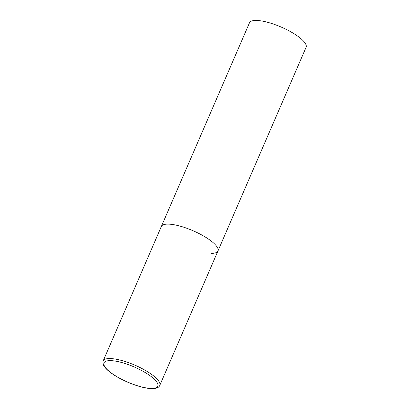 <?xml version="1.0" encoding="UTF-8"?>
<svg xmlns="http://www.w3.org/2000/svg" width="409" height="409" viewBox="0 0 409 409"><rect width="100%" height="100%" fill="white"/><g stroke="black" fill="none" stroke-linecap="round" stroke-linejoin="round"><path stroke-width="0.61" d="M208.161 238.856A30.839 8.691 -156.6 0 0 179.295 225.916A30.839 8.691 -156.6 0 0 161.34 226.489A30.839 8.691 23.4 0 1 167.961 224.122A30.839 8.691 23.4 0 1 201.116 234.633A30.839 8.691 23.4 0 1 217.946 250.988A30.839 8.691 -156.6 0 0 208.161 238.856M103.17 360.912C102.685 360.948 102.802 364.675 103.789 365.661L105.195 367.66C106.989 369.802 109.602 372.021 113.022 374.327C128.978 385.033 156.667 393.489 159.776 385.411A30.839 8.691 -156.6 0 0 149.991 373.279A30.839 8.691 -156.6 0 0 121.125 360.339A30.839 8.691 -156.6 0 0 103.17 360.912L249.475 22.817A30.839 8.691 23.4 0 1 256.095 20.45A30.839 8.691 23.4 0 1 289.255 30.961A30.839 8.691 23.4 0 1 306.085 47.316L217.946 250.988A30.839 8.691 23.4 0 1 211.325 253.355M148.477 374.629A29.3 8.257 -156.6 0 0 110.287 360.631A29.3 8.257 -156.6 0 0 113.293 374.409A29.3 8.257 -156.6 0 0 151.483 388.407A29.3 8.257 -156.6 0 0 148.477 374.629M217.946 250.988L159.776 385.411"/></g></svg>
